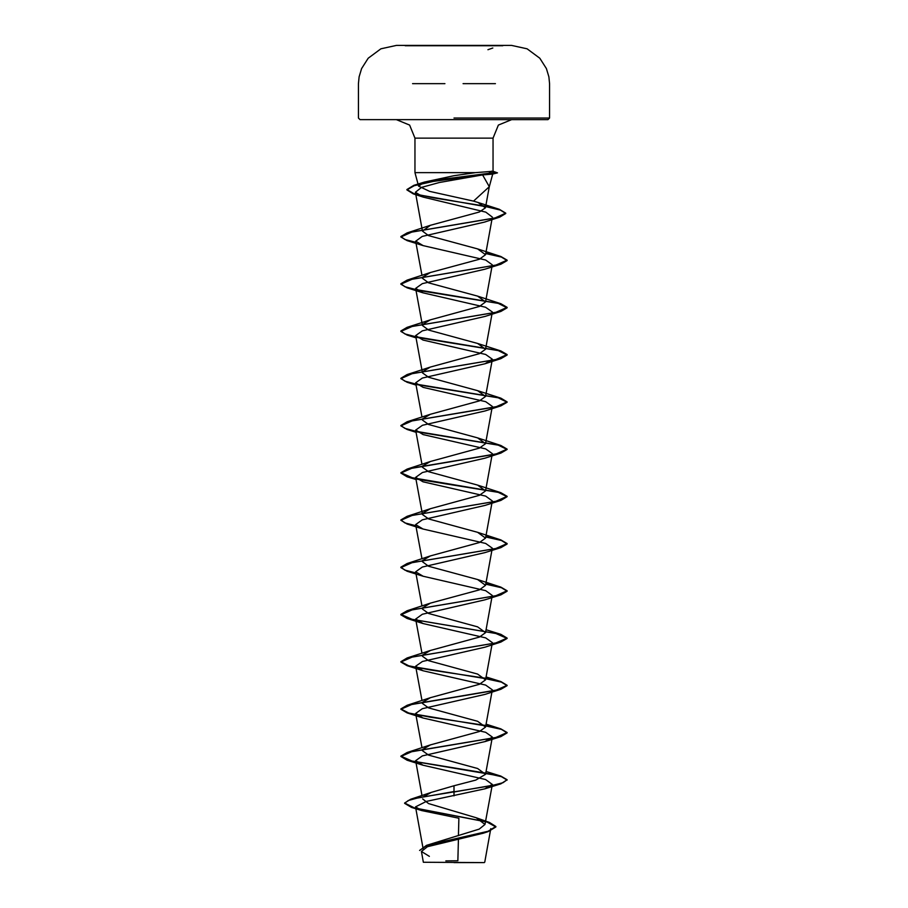 <?xml version="1.0" encoding="UTF-8"?>
<svg xmlns="http://www.w3.org/2000/svg" width="908" height="908" viewBox="0 0 908 908"><rect width="100%" height="100%" fill="white"/><g stroke="black" fill="none" stroke-linecap="round" stroke-linejoin="round"><path stroke-width="1.36" d="M502.76 45.74L405.24 45.74M454 45.4L405.24 45.4L454 45.4M502.76 45.445L454 45.445M454 862.6L484.27 862.6L454 862.6M421.38 851.432L423.355 862.225L484.27 862.6M489.31 186.662L492.658 174.12L482.602 174.926L489.31 186.662L473.567 201.088L429.552 191.304L418.565 186.185L414.933 172.656L414.933 138.152L409.599 125.122L396.365 119.572L547.944 119.572L454 119.572L511.635 119.572L498.401 125.122L493.067 138.152L414.933 138.152L493.067 138.152L493.067 171.283L475.531 172.656L414.933 172.656L454 172.656M418.565 186.185L424.456 182.009L454 175.755L475.531 172.656M485.337 725.844L407.079 712.939L400.927 709.284L412.198 704.29L500.921 689.32L484.94 694.359L422.368 708.717L415.682 713.495L423.06 717.978L485.621 732.325L492.318 737.114L484.929 741.598L422.368 755.955L415.682 760.734L423.06 765.217L485.61 779.563L492.295 784.353L484.917 788.836L426.295 801.401L415.489 806.883L421.88 810.662L458.858 818.256L458.461 835.689M458.381 839.162L457.882 860.75L445.885 860.875M423.378 796.725L431.391 792.309L454 785.783L454 791.549L410.632 799.29L404.627 802.99L414.354 807.836L489.378 822.364L495.859 826.552L488.107 831.24L426.567 845.314L479.163 829.152L485.008 824.453L476.246 817.802L428.576 803.625L422.64 798.915M454 785.783L475.815 780.051L485.519 774.308L477.597 768.52L428.61 755.138L422.47 750.689M422.663 749.463L430.403 744.9L479.379 731.53L485.542 727.07L477.585 721.281L428.61 707.911L422.458 703.45M422.674 702.225L430.415 697.662L479.379 684.291L485.542 679.842L477.585 674.042L428.633 660.683L422.47 656.223M422.663 654.986L430.415 650.434L479.39 637.053L485.519 632.604L477.585 626.815L428.621 613.445L422.481 608.984M422.663 607.758L430.403 603.196L479.39 589.825L485.53 585.365L477.597 579.576L428.599 566.206L422.458 561.746M422.663 560.52L430.415 555.957L479.39 542.587L485.53 538.126L477.585 532.338L428.621 518.967L422.47 514.518L415.682 477.324L423.06 481.808L485.621 496.154L492.306 500.944M422.674 513.281L430.403 508.73L479.379 495.348L485.53 490.899L477.597 485.11L428.633 471.74L422.47 467.279M422.663 466.054L430.403 461.491L479.379 448.121L485.53 443.66L477.597 437.872L428.61 424.501L422.458 420.041M422.663 418.815L430.415 414.252L479.379 400.882L485.542 396.421L477.574 390.633L428.599 377.263L422.47 372.813L415.682 335.62L423.06 340.103L485.632 354.449L492.318 359.239L484.94 363.722L422.379 378.069L415.694 382.858L423.083 387.341L485.632 401.688L492.306 406.466M422.674 371.576L430.426 367.014L479.379 353.643L485.519 349.194L477.597 343.406L428.61 330.024L422.47 325.575L415.682 288.381L423.06 292.864L485.61 307.21L492.306 312L485.542 349.194M422.663 324.338L430.403 319.786L479.39 306.416L485.542 301.955L477.597 296.167L428.61 282.797L422.458 278.336M422.674 277.11L430.415 272.548L479.379 259.177L485.53 254.717L477.585 248.928L428.633 235.569L422.47 231.109L430.415 225.309L479.333 212.041L485.474 207.807L478.017 202.495L473.567 201.088M482.602 174.926L439.347 182.565L421.516 187.4L415.387 192.235L423.355 197.138L485.803 212.154L492.386 217.171M415.978 242.742L407.079 240.586L400.927 236.931L411.982 231.994L499.752 217.171L484.384 222.097L422.254 236.409L415.705 241.153L423.083 245.637L485.621 259.983L492.295 264.761M484.917 269.245L422.379 283.602L415.682 288.381M415.978 337.209L407.079 335.063L400.927 331.397L412.198 326.415L500.91 311.444L484.94 316.483L422.356 330.841L415.682 335.62M415.978 431.675L407.079 429.529L400.927 425.875L412.198 420.881L500.921 405.91L484.94 410.949L422.39 425.307L415.705 430.086L423.083 434.569L485.632 448.927L492.306 453.705M415.978 478.913L407.079 476.768L400.927 473.102L412.198 468.119L500.91 453.149L484.929 458.188L422.39 472.535L415.694 477.324M415.978 526.152L407.079 523.995L400.927 520.341L412.187 515.358L500.921 500.376L484.94 505.427L422.368 519.773L415.682 524.563L423.06 529.046L485.632 543.393L492.318 548.182M484.929 552.654L422.379 567.012L415.682 571.79L423.071 576.274L485.621 590.631L492.295 595.41L485.542 632.604M485.337 678.605L407.079 665.7L400.927 662.045L412.187 657.063L500.921 642.092L507.073 638.426L495.802 633.444L407.09 618.473L400.927 614.807L412.198 609.824L500.921 594.854L484.929 599.893L422.379 614.251L415.705 619.029L423.083 623.512L485.621 637.859L492.318 642.648L485.542 679.831M500.921 642.092L484.94 647.132L422.39 661.478L415.694 666.268L423.071 670.751L485.644 685.097L492.318 689.887M454 795.896L454 791.946L500.921 783.797L507.073 779.745L503.032 782.696L491.534 785.647L418.656 797.667L408.225 800.527L404.627 803.387L411.517 807.439L487.097 822.069L495.859 826.938L488.141 831.626L483.294 833.192L427.452 846.699L421.403 851.432L429.359 856.357M426.567 845.314L419.644 850.467L426.419 845.757L488.141 831.626M454 119.572L360.056 119.572L454 119.572M507.073 779.745L500.921 776.09L412.198 761.108L400.927 756.126L407.079 752.471L495.802 737.5L507.073 732.506L500.921 728.852L485.814 725.526M485.054 725.401L429.836 717.138L408.725 713.018L400.927 708.887L407.079 705.232L495.802 690.262L507.073 685.279L500.91 681.613L485.814 678.299M485.054 678.163L429.836 669.911L408.736 665.78L400.927 661.66L407.079 657.994L495.802 643.023L507.073 638.04L500.921 634.386L412.187 619.404L400.927 614.421L407.079 610.766L495.802 595.796L507.073 590.802L500.921 587.147L485.814 583.821M415.898 572.971L404.809 570.076L400.927 567.182L407.079 563.528L495.802 548.557L507.073 543.574L500.91 539.908L485.814 536.594M415.898 525.743L404.809 522.849L400.927 519.955L407.09 516.289L495.802 501.318L507.073 496.336L500.921 492.681L412.187 477.699L400.927 472.716L407.079 469.061L495.802 454.091L507.073 449.097L500.921 445.442L416.5 431.391M415.898 431.266L404.809 428.372L400.927 425.477L407.079 421.823L495.802 406.852L507.073 401.858L500.921 398.203L416.488 384.152M415.898 384.039L404.809 381.144L400.927 378.25L407.09 374.584L495.802 359.613L507.073 354.631L500.921 350.976L416.5 336.925M415.898 336.8L404.809 333.906L400.927 331.011L407.079 327.357L495.802 312.386L507.073 307.392L500.921 303.737L416.5 289.686M415.898 289.561L404.809 286.667L400.927 283.773L407.079 280.118L495.802 265.147L507.073 260.153L500.921 256.499L485.814 253.184M415.898 242.322L404.809 239.44L400.927 236.545L407.09 232.879L494.837 218.079L505.756 213.142L499.252 209.317L485.769 206.241M484.861 206.071L433.229 197.808L413.935 193.676L406.909 189.545L413.855 185.391L445.522 178.921L496.052 172.452L491.16 174.211M507.073 780.131L501.443 776.646L485.746 773.151M485.337 773.071L407.09 760.178L400.927 756.512L412.198 751.529L500.921 736.558L507.073 732.904L501.443 729.408L485.746 725.912M500.921 689.32L507.073 685.665L501.443 682.169L485.746 678.673M500.921 594.854L507.073 591.199L501.443 587.703L485.746 584.207M415.978 573.379L407.079 571.234L400.927 567.579L412.198 562.585L500.921 547.615L507.073 543.96L501.443 540.464L485.746 536.969M500.921 500.376L507.073 496.721L498.265 492.329L417.147 479.152M500.91 453.149L507.073 449.494L498.254 445.09L417.124 431.913M500.921 405.91L507.073 402.255L498.265 397.863L417.135 384.674M415.978 384.447L407.079 382.291L400.927 378.636L412.187 373.653L500.921 358.671L507.073 355.017L498.265 350.624L417.147 337.435M500.91 311.444L507.073 307.789L498.254 303.386L417.135 290.208M415.978 289.97L407.079 287.825L400.927 284.17L412.198 279.176L500.921 264.205L507.073 260.551L501.443 257.055L485.746 253.559M499.752 217.171L505.756 213.528L500.421 210.077L485.701 206.615M485.201 206.525L413.254 193.858L406.909 189.931L414.241 185.663L433.604 181.396L497.482 172.849L489.276 172.849M495.462 83.661L463.046 83.661M454 117.983L549.533 117.983L454 117.983M444.977 83.661L412.538 83.661M491.557 171.203L496.052 172.452M547.944 119.572L549.533 117.983L549.533 83.661L548.92 76.817L546.412 68.543L539.851 58.248L527.06 48.839L511.544 45.445L502.76 45.4M405.24 45.4L396.456 45.445L380.94 48.839L368.149 58.248L361.588 68.543L359.08 76.817L358.467 83.661L358.467 117.983L360.056 119.572M423.344 850.001L415.489 806.883M485.008 824.453L492.318 784.353M422.038 795.601L415.682 760.734M485.542 774.308L492.318 737.114M421.936 747.795L415.682 713.495M485.542 727.07L491.909 692.112M421.936 700.567L415.682 666.268M421.936 653.329L415.682 619.029M421.936 606.09L415.682 571.79M485.542 585.365L491.909 550.407M421.936 558.863L415.682 524.563M485.542 538.126L491.909 503.168M485.542 490.899L491.909 455.93M421.936 464.385L415.682 430.097M485.542 443.66L491.909 408.702M421.936 417.158L415.682 382.858M485.542 396.421L492.318 359.239M485.542 301.955L491.909 266.986M421.936 275.453L415.682 241.153M485.542 254.717L491.932 219.611M422.458 231.109L415.376 192.235M485.474 207.819L489.446 186.038M490.808 828.709L484.713 862.157M476.246 817.802L489.378 822.364M431.379 792.309L410.632 799.29M411.517 807.439L421.88 810.662M424.456 182.009L413.855 185.391M486.064 771.414L500.921 776.09M430.403 744.9L407.079 752.471M486.064 724.187L500.921 728.852M430.415 697.662L407.079 705.232M486.064 676.948L500.91 681.613M430.415 650.423L407.079 657.994M486.064 629.709L500.921 634.386M430.403 603.196L407.079 610.766M477.597 579.576L500.921 587.147M430.415 555.957L407.079 563.528M477.585 532.338L500.91 539.908M430.403 508.73L407.09 516.289M477.597 485.11L500.921 492.681M430.403 461.491L407.079 469.061M477.597 437.872L500.921 445.442M430.415 414.252L407.079 421.823M477.574 390.633L500.921 398.203M430.415 367.014L407.09 374.584M477.597 343.406L500.921 350.976M430.403 319.786L407.079 327.357M477.597 296.167L500.921 303.737M430.415 272.548L407.079 280.118M477.585 248.928L500.921 256.499M430.415 225.309L407.09 232.879M478.017 202.495L499.252 209.317M423.355 197.138L413.254 193.858M423.071 245.637L407.079 240.586M484.917 269.256L500.921 264.205M423.06 292.864L407.079 287.825M416.091 337.844L407.079 335.063M484.94 363.722L500.921 358.671M416.091 385.083L407.079 382.291M416.091 432.31L407.079 429.529M416.091 479.549L407.079 476.768M423.06 529.046L407.079 523.995M484.929 552.666L500.921 547.615M423.071 576.274L407.079 571.234M423.083 623.512L407.09 618.473M423.071 670.751L407.079 665.7M423.06 717.978L407.079 712.939M484.94 741.598L500.921 736.558M423.06 765.217L407.09 760.178M484.917 788.836L500.921 783.797M493.01 171.26L497.482 172.849L492.613 174.154M487.936 49.713L492.84 47.976M409.338 45.4L408.759 45.4"/></g></svg>
